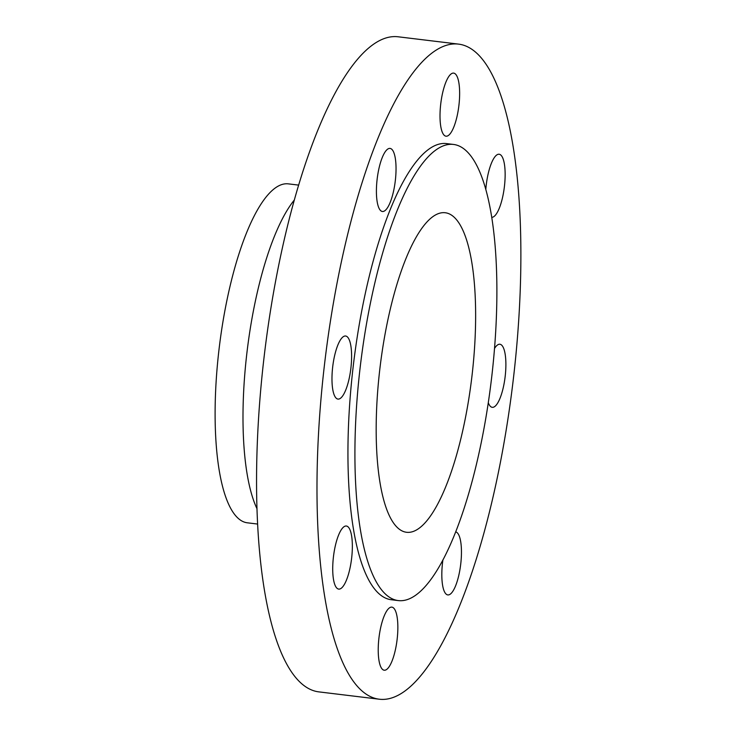 <?xml version="1.0" encoding="UTF-8"?>
<svg xmlns="http://www.w3.org/2000/svg" width="736" height="736" viewBox="0 0 736 736"><rect width="100%" height="100%" fill="white"/><g stroke="black" fill="none" stroke-linecap="round" stroke-linejoin="round"><path stroke-width="1.1" d="M351.652 558.044A31.768 9.108 96.9 0 0 346.362 526.019A31.768 9.108 96.9 0 0 333.417 557.069A31.768 9.108 96.9 0 0 338.707 589.094A31.768 9.108 96.9 0 0 351.652 558.044M397.155 639.161A31.768 9.108 96.9 0 0 391.865 607.136A31.768 9.108 96.9 0 0 378.92 638.186A31.768 9.108 96.9 0 0 384.21 670.22A31.768 9.108 96.9 0 0 397.155 639.161M442.906 559.921A31.768 9.108 96.9 0 0 442.52 562.893A31.768 9.108 96.9 0 0 447.81 594.918A31.768 9.108 96.9 0 0 460.754 563.868A31.768 9.108 96.9 0 0 455.648 531.87M488.29 402.684A31.768 9.108 96.9 0 0 492.246 407.321A31.768 9.108 96.9 0 0 505.19 376.271A31.768 9.108 96.9 0 0 499.9 344.246A31.768 9.108 96.9 0 0 494.537 348.45M491.786 217.332A31.768 9.108 96.9 0 0 504.445 186.263A31.768 9.108 96.9 0 0 499.155 154.238A31.768 9.108 96.9 0 0 486.211 185.288A31.768 9.108 96.9 0 0 485.815 189.299M458.942 105.147A31.768 9.108 96.9 0 0 453.652 73.112A31.768 9.108 96.9 0 0 440.708 104.172A31.768 9.108 96.9 0 0 445.998 136.197A31.768 9.108 96.9 0 0 458.942 105.147M395.342 180.44A31.768 9.108 96.9 0 0 390.052 148.414A31.768 9.108 96.9 0 0 377.108 179.464A31.768 9.108 96.9 0 0 382.398 211.49A31.768 9.108 96.9 0 0 395.342 180.44M350.906 368.037A31.768 9.108 96.9 0 0 345.616 336.012A31.768 9.108 96.9 0 0 332.672 367.062A31.768 9.108 96.9 0 0 337.962 399.087A31.768 9.108 96.9 0 0 350.906 368.037M491.823 376.032A229.733 65.881 -83.1 0 1 398.231 600.576A229.733 65.881 -83.1 0 1 359.978 368.994A229.733 65.881 -83.1 0 1 453.578 144.449A229.733 65.881 -83.1 0 1 491.823 376.032M398.231 600.576L391.258 599.73A229.733 65.881 -83.1 0 1 353.004 368.147A229.733 65.881 -83.1 0 1 446.605 143.603L453.578 144.449M513.608 376.722A329.94 94.613 -83.1 0 1 379.187 699.2A329.94 94.613 -83.1 0 1 324.254 366.611A329.94 94.613 -83.1 0 1 458.675 44.132A329.94 94.613 -83.1 0 1 513.608 376.722M379.187 699.2L318.762 691.868A329.94 94.613 -83.1 0 1 263.828 359.278A329.94 94.613 -83.1 0 1 398.24 36.8L458.675 44.132M256.928 508.585A170.715 48.953 -83.1 0 1 246.762 354.108A170.715 48.953 -83.1 0 1 294.372 199.971M257.563 524.05L247.287 522.799A170.715 48.953 -83.1 0 1 218.868 350.722A170.715 48.953 -83.1 0 1 288.411 183.871L298.687 185.113M379.721 370.052A160.936 46.147 -83.1 0 1 445.289 212.75A160.936 46.147 -83.1 0 1 472.089 374.974A160.936 46.147 -83.1 0 1 406.52 532.275A160.936 46.147 -83.1 0 1 379.721 370.052"/></g></svg>
